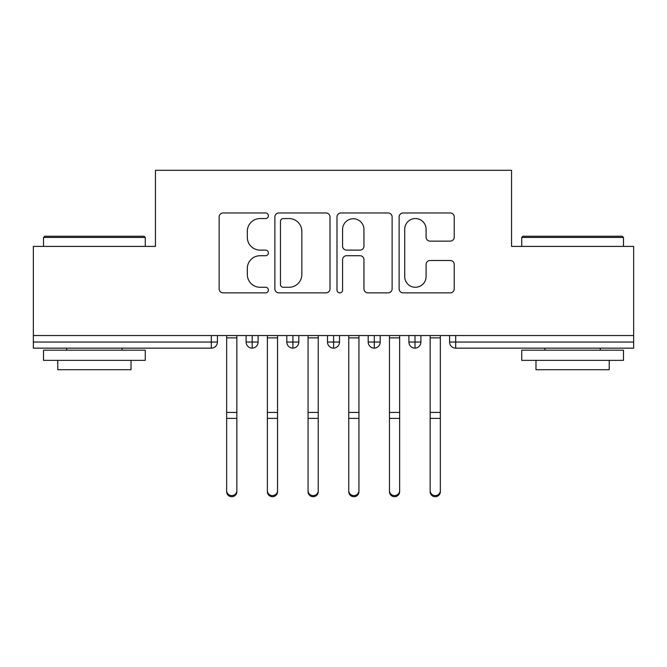 <?xml version="1.0" encoding="UTF-8"?>
<svg xmlns="http://www.w3.org/2000/svg" width="667" height="667" viewBox="0 0 667 667"><rect width="100%" height="100%" fill="white"/><g stroke="black" fill="none" stroke-linecap="round" stroke-linejoin="round"><path stroke-width="1" d="M268.384 215.766A2.793 2.793 0 0 0 265.591 212.973L223.145 212.973A3.994 3.994 0 0 0 219.151 216.967L219.151 288.869A3.994 3.994 0 0 0 223.145 292.863L265.591 292.863A2.793 2.793 0 0 0 268.384 290.07A2.793 2.793 0 0 0 265.591 287.277L260.097 287.277A12.781 12.781 0 0 1 247.315 274.487L247.315 268.501A12.781 12.781 0 0 1 260.097 255.711L265.591 255.711A2.793 2.793 0 0 0 268.384 252.918A2.793 2.793 0 0 0 265.591 250.125L260.097 250.125A12.781 12.781 0 0 1 247.315 237.335L247.315 231.349A12.781 12.781 0 0 1 260.097 218.559L265.591 218.559A2.793 2.793 0 0 0 268.384 215.766M450.25 241.129A3.994 3.994 0 0 0 454.244 237.135L454.244 216.967A3.994 3.994 0 0 0 450.25 212.973L403.11 212.973A3.994 3.994 0 0 0 399.116 216.967L399.116 288.869A3.994 3.994 0 0 0 403.11 292.863L450.25 292.863A3.994 3.994 0 0 0 454.244 288.869L454.244 264.499A3.994 3.994 0 0 0 450.25 260.505L430.073 260.505A3.994 3.994 0 0 0 426.08 264.499L426.08 276.588A10.689 10.689 0 0 1 415.391 287.277A10.689 10.689 0 0 1 404.711 276.588L404.711 229.248A10.689 10.689 0 0 1 415.391 218.559A10.689 10.689 0 0 1 426.08 229.248L426.08 237.135A3.994 3.994 0 0 0 430.073 241.129L450.25 241.129M33.35 335.534L633.65 335.534L633.65 246.406L511.556 246.406L511.556 170.302L155.444 170.302L155.444 246.406L33.35 246.406L33.35 342.046L211.306 342.046L211.306 335.534M330.007 216.967A3.994 3.994 0 0 0 326.013 212.973L278.873 212.973A3.994 3.994 0 0 0 274.879 216.967L274.879 288.869A3.994 3.994 0 0 0 278.873 292.863L326.013 292.863A3.994 3.994 0 0 0 330.007 288.869L330.007 216.967M340.987 212.973L388.127 212.973A3.994 3.994 0 0 1 392.121 216.967L392.121 288.869A3.994 3.994 0 0 1 388.127 292.863L367.959 292.863A3.994 3.994 0 0 1 363.957 288.869L363.957 259.705A3.994 3.994 0 0 0 359.963 255.711L346.582 255.711A3.994 3.994 0 0 0 342.588 259.705L342.588 290.07A2.793 2.793 0 0 1 339.795 292.863A2.793 2.793 0 0 1 336.993 290.07L336.993 216.967A3.994 3.994 0 0 1 340.987 212.973M217.409 335.534L217.409 342.046A6.103 6.103 0 0 1 211.306 348.149L33.35 348.149L33.35 342.046M633.65 335.534L633.65 348.149L455.694 348.149A6.103 6.103 0 0 1 449.591 342.046L449.591 335.534L449.591 342.046A6.103 6.103 0 0 0 455.694 348.149L455.694 342.046L633.65 342.046M252.201 348.149A6.103 6.103 0 0 1 246.098 342.046L246.098 335.534L246.098 342.046A6.103 6.103 0 0 0 252.201 348.149A6.103 6.103 0 0 0 258.104 342.046L258.104 335.534L258.104 342.046A6.103 6.103 0 0 1 252.201 348.149L252.201 342.046L258.104 342.046M252.201 335.534L252.201 342.046L246.098 342.046M211.306 348.149A6.103 6.103 0 0 0 217.409 342.046A6.103 6.103 0 0 1 211.306 348.149L211.306 342.046L217.409 342.046M292.905 335.534L292.905 342.046L286.802 342.046L286.802 335.534L286.802 342.046A6.103 6.103 0 0 0 292.905 348.149A6.103 6.103 0 0 0 298.808 342.046L298.808 335.534L298.808 342.046A6.103 6.103 0 0 1 292.905 348.149A6.103 6.103 0 0 1 286.802 342.046A6.103 6.103 0 0 0 292.905 348.149L292.905 342.046L298.808 342.046M333.6 335.534L333.6 342.046L327.497 342.046L327.497 335.534L327.497 342.046A6.103 6.103 0 0 0 333.6 348.149A6.103 6.103 0 0 0 339.503 342.046L339.503 335.534L339.503 342.046A6.103 6.103 0 0 1 333.6 348.149A6.103 6.103 0 0 1 327.497 342.046A6.103 6.103 0 0 0 333.6 348.149L333.6 342.046L339.503 342.046M374.304 335.534L374.304 348.149A6.103 6.103 0 0 1 368.192 342.046L368.192 335.534L368.192 342.046A6.103 6.103 0 0 0 374.304 348.149A6.103 6.103 0 0 0 380.198 342.046L380.198 335.534M414.999 335.534L414.999 348.149A6.103 6.103 0 0 1 408.896 342.046A6.103 6.103 0 0 0 414.999 348.149A6.103 6.103 0 0 1 408.896 342.046L408.896 335.534M420.902 335.534L420.902 342.046A6.103 6.103 0 0 1 414.999 348.149A6.103 6.103 0 0 0 420.902 342.046L408.896 342.046M283.267 218.559A2.793 2.793 0 0 0 280.465 221.361L280.465 284.476A2.793 2.793 0 0 0 283.267 287.277L289.061 287.277A12.781 12.781 0 0 0 301.843 274.487L301.843 231.349A12.781 12.781 0 0 0 289.061 218.559L283.267 218.559M363.957 229.448A10.689 10.689 0 0 0 353.277 218.759A10.689 10.689 0 0 0 342.588 229.448L342.588 246.123A3.994 3.994 0 0 0 346.582 250.125L359.963 250.125A3.994 3.994 0 0 0 363.957 246.123L363.957 229.448M236.843 491.721A5.086 4.977 180 0 1 231.757 496.698A5.086 4.977 180 0 1 226.663 491.721L226.663 490.637A5.086 4.977 -0 0 0 231.757 495.614A5.086 4.977 -0 0 0 236.843 490.637L236.843 419.476M226.663 335.534L226.663 490.637M236.843 335.534L236.843 490.637M277.539 491.721A5.086 4.977 180 0 1 272.453 496.698A5.086 4.977 180 0 1 267.367 491.721L267.367 490.637A5.086 4.977 -0 0 0 272.453 495.614A5.086 4.977 -0 0 0 277.539 490.637L277.539 419.476M318.234 491.721A5.086 4.977 180 0 1 313.148 496.698A5.086 4.977 180 0 1 308.062 491.721L308.062 490.637A5.086 4.977 -0 0 0 313.148 495.614A5.086 4.977 -0 0 0 318.234 490.637L318.234 419.476M358.938 491.721A5.086 4.977 180 0 1 353.852 496.698A5.086 4.977 180 0 1 348.766 491.721L348.766 490.637A5.086 4.977 -0 0 0 353.852 495.614A5.086 4.977 -0 0 0 358.938 490.637L358.938 419.476M399.633 491.721A5.086 4.977 180 0 1 394.547 496.698A5.086 4.977 180 0 1 389.461 491.721L389.461 490.637A5.086 4.977 -0 0 0 394.547 495.614A5.086 4.977 -0 0 0 399.633 490.637L399.633 419.476M267.367 335.534L267.367 490.637M277.539 335.534L277.539 490.637M308.062 335.534L308.062 490.637M318.234 335.534L318.234 490.637M348.766 491.721L348.766 335.534M358.938 335.534L358.938 490.637M389.461 491.721L389.461 335.534M399.633 335.534L399.633 490.637M44.747 236.235L144.047 236.235L145.273 237.452L43.522 237.452L44.747 236.235M94.397 360.363L43.522 360.363L43.522 350.183L145.273 350.183L145.273 360.363L94.397 360.363M131.024 360.363L131.024 369.718L57.771 369.718L57.771 360.363M522.953 236.235L622.253 236.235L623.478 237.452L521.727 237.452L522.953 236.235M572.603 360.363L521.727 360.363L521.727 350.183L623.478 350.183L623.478 360.363L572.603 360.363M609.229 360.363L609.229 369.718L535.976 369.718L535.976 360.363M440.337 491.721A5.086 4.977 180 0 1 435.243 496.698A5.086 4.977 180 0 1 430.157 491.721L430.157 490.637A5.086 4.977 -0 0 0 435.243 495.614A5.086 4.977 -0 0 0 440.337 490.637L440.337 419.476M430.157 335.534L430.157 490.637M440.337 335.534L440.337 490.637M455.694 335.534L455.694 342.046L449.591 342.046A6.103 6.103 0 0 0 455.694 348.149M368.192 342.046A6.103 6.103 0 0 0 374.304 348.149A6.103 6.103 0 0 0 380.198 342.046L368.192 342.046M236.843 337.877L226.663 337.877M236.843 412.414L226.663 412.414M236.843 418.392L226.663 418.392M277.539 337.877L267.367 337.877M277.539 412.414L267.367 412.414M277.539 418.392L267.367 418.392M318.234 337.877L308.062 337.877M318.234 412.414L308.062 412.414M318.234 418.392L308.062 418.392M358.938 337.877L348.766 337.877M358.938 412.414L348.766 412.414M358.938 418.392L348.766 418.392M399.633 337.877L389.461 337.877M399.633 412.414L389.461 412.414M399.633 418.392L389.461 418.392M440.337 337.877L430.157 337.877M440.337 412.414L430.157 412.414M440.337 418.392L430.157 418.392M43.522 246.406L43.522 237.452M66.725 350.183L66.725 348.149M122.069 350.183L122.069 348.149M145.273 246.406L145.273 237.452M521.727 246.406L521.727 237.452M544.931 350.183L544.931 348.149M600.275 350.183L600.275 348.149M623.478 246.406L623.478 237.452"/></g></svg>
